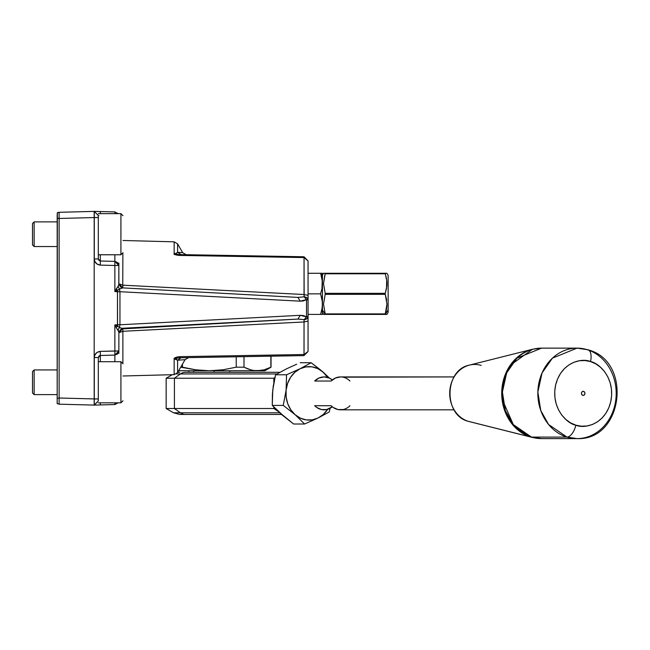 <?xml version="1.0" encoding="UTF-8"?>
<svg xmlns="http://www.w3.org/2000/svg" width="650" height="650" viewBox="0 0 650 650"><rect width="100%" height="100%" fill="white"/><g stroke="black" fill="none" stroke-linecap="round" stroke-linejoin="round"><path stroke-width="0.97" d="M272.594 356.159L271.034 356.184L271.034 367.193L270.871 356.184L270.871 367.193L264.217 369.809L271.034 367.193L264.867 370.752L257.424 370.752L264.217 369.809L260.837 370.516L254.02 370.516L264.867 370.752M57.362 212.753L57.176 403.626L59.126 404.178L57.176 403.626L57.176 401.562M94.299 399.002L98.304 398.921L98.304 357.541L98.889 356.102L100.303 355.485L98.304 357.541L98.304 400.977L94.299 405.088L114.863 404.552L114.904 402.829L114.863 404.552L118.097 402.829L114.863 404.552L100.303 404.934L100.344 402.829L100.303 404.934L94.299 405.088L94.299 398.921L98.304 398.921L98.304 400.977L94.193 405.088M94.339 213.232L94.193 217.555L94.193 211.388L59.126 212.306L57.176 212.964L58.078 212.469M57.176 216.32L57.176 218.197L59.126 218.473L94.299 217.555L94.299 211.388L114.863 211.924L114.904 213.647L114.863 211.924L100.303 211.551L100.344 213.647L100.303 211.551L94.299 211.388L98.304 215.499L98.304 217.555L94.299 217.482M57.176 318.776L57.176 321.75M57.176 403.52L59.126 404.178L59.126 398.011L57.176 398.287L57.176 399.319M118.869 353.373L118.869 331.979L118.138 330.037L119.438 327.405L117.528 326.137L117.463 324.764L114.863 324.911L117.528 326.137L116.228 327.511L114.863 324.911L116.228 327.511L117.528 326.137L114.863 324.911L114.863 355.103L117.699 353.86L118.869 350.992L100.303 351.374L96.956 352.471L94.754 355.217L94.299 357.541L98.304 357.541L94.299 357.541L94.299 398.921L59.126 398.011L59.126 218.473L57.176 218.197L57.176 398.287L59.126 398.011L59.126 404.178L94.193 405.096L94.193 398.929L94.299 405.088M57.176 218.197L57.176 217.108M57.176 214.443L57.176 216.166M58.191 212.436L59.126 212.306L59.126 218.473L59.126 212.306L94.299 211.388L98.304 215.499L98.304 258.944L98.304 217.555L94.299 217.555L94.299 258.944L98.304 258.944L100.303 260.999L98.889 260.374L98.304 258.944L94.299 258.944L94.754 261.267L96.956 264.014L100.303 265.111C96.647 264.672 94.64 262.616 94.299 258.944L94.193 211.388M100.303 355.485L100.303 361.709L100.303 355.485L114.863 355.103L114.863 361.709L114.863 355.103L100.303 355.485L100.303 351.374L100.303 355.485M57.176 400.319L57.176 402.033M100.303 254.776L100.303 260.999L100.303 254.776M57.176 274.097L57.176 275.356M98.889 215.548L98.304 215.499M118.097 213.647L114.863 211.924L118.097 213.647M118.519 289.591L117.528 290.339L119.438 289.079L118.138 286.447L116.228 288.966L117.528 290.339L117.463 291.712L114.863 291.574L117.463 291.712L117.528 290.339L114.863 291.574L114.863 265.493L100.303 265.111L100.303 260.999L114.863 261.381L118.869 265.493L114.863 265.493L114.863 254.776L114.863 265.493L118.869 265.493L117.699 262.624L114.863 261.381L100.303 260.999L100.303 265.111L114.863 265.493L114.863 291.574L117.528 290.339L116.228 288.966L114.863 291.574L118.804 285.041L118.869 263.112M59.126 404.178L94.193 405.096M94.193 403.284L94.193 217.555L59.126 218.473L59.126 398.011L94.193 398.929L94.193 217.555M116.228 327.511L118.869 331.979L121.721 328.291L118.869 331.979L118.869 350.992L114.863 355.103L117.658 353.901L114.863 355.103L114.863 350.992L118.869 350.992L118.869 351.593M117.739 353.819L118.869 351.033L117.739 353.819M94.193 398.929L94.299 357.541C94.64 353.868 96.647 351.812 100.303 351.374L114.863 350.992L114.863 324.911L119.957 324.773L119.438 327.405L121.721 328.291L119.438 327.405L119.957 324.773L117.463 324.764L117.463 291.712L119.957 291.712L117.463 291.712L117.528 326.137L119.438 327.405L118.138 330.037L117.228 329.014M118.869 332.702L122.753 328.591L122.874 331.297L118.869 332.702L122.874 331.297L304.046 321.961L304.151 319.637L297.919 319.077L122.753 328.591L121.217 328.981L118.869 332.702M122.874 253.378L122.753 287.885L297.919 297.408L304.151 296.847L304.046 294.523L122.874 285.179L118.869 283.782L122.753 287.885L118.869 283.782L122.874 285.179L122.744 287.885M177.596 360.206L181.082 357.752L177.596 360.206L177.596 372.596L185.055 359.678L177.596 360.206L176.41 359.296L174.143 358.849L177.596 360.206L185.055 359.678L177.596 372.596L174.143 374.652L122.98 375.993L174.143 374.652L177.596 372.596L177.596 360.206M179.481 357.784L174.143 358.849L174.143 374.652L174.143 358.849L179.481 357.784L179.514 356.671C175.476 357.338 173.688 358.069 174.143 358.849L176.581 357.134L179.514 356.671L304.046 354.51L179.514 356.671L179.481 357.784L304.005 355.607L308.051 351.496L304.046 354.518L304.005 355.607L179.481 357.784M176.109 253.411L177.596 252.289L181.082 254.613L177.596 252.289L177.596 243.88L174.143 241.832L177.596 243.88L182.658 252.647L177.596 243.88L177.596 252.289L179.449 252.411M180.302 252.476L182.374 252.623M182.658 252.647L186.144 254.703L182.658 252.647L186.144 254.703L182.658 252.647L177.596 252.289L176.499 253.224M175.622 254.524L174.176 254.499L174.216 253.76L178.856 254.581L304.005 256.758L304.046 257.571L178.896 255.409L178.856 254.581L174.143 253.76C173.761 254.361 175.346 254.914 178.896 255.409L178.856 254.581L304.005 256.758L304.046 257.571L308.051 260.877L304.005 256.758L308.051 260.877L304.046 257.571L178.896 255.409L174.428 254.166L174.143 253.76L176.491 253.232L177.596 252.289L176.491 253.232M118.869 264.891L118.869 284.497L121.721 288.194L119.438 289.079L118.138 286.447L118.869 284.497L121.721 288.194L122.753 287.885L119.438 289.079L119.957 291.712L119.438 289.079M121.721 328.291L122.753 328.591L122.874 331.297L122.874 363.106L122.874 331.297L304.046 321.961L304.151 319.637L297.919 319.077L121.721 328.291M185.055 359.678L188.532 357.622M304.834 354.445L304.005 355.607L304.046 321.961L304.046 354.518L308.051 351.496L308.051 321.059L304.046 321.961L308.051 321.059L308.051 351.496L304.005 355.607M178.799 254.572L174.176 254.499M179.392 252.411L179.969 252.452M122.753 287.885L297.919 297.408L304.151 296.847L306.507 299.618L300.267 301.169L297.919 297.408L300.267 301.169L119.957 291.712L119.957 324.773L119.957 291.712L300.267 301.169L303.42 300.926L306.507 299.618L308.051 300.056L306.954 297.871L304.151 296.847L306.507 299.618L308.051 300.056C307.962 298.163 306.662 297.091 304.151 296.847L304.046 257.571L304.046 294.523L308.051 295.417L308.051 260.877L308.051 316.428L306.507 316.867L304.151 319.637L306.954 318.606L308.051 316.428L308.051 321.059L308.051 316.428L306.507 316.867L304.151 319.637C306.662 319.386 307.962 318.321 308.051 316.428L308.051 300.056M174.143 241.832L174.143 253.76L174.143 241.832L122.98 240.492L174.143 241.832M119.957 324.773L300.276 315.315L297.919 319.077L300.276 315.315L306.507 316.867L306.507 299.618L306.507 316.867L303.42 315.559L300.276 315.315L119.957 324.773M178.856 254.581L174.915 254.507M122.874 285.179L304.046 294.523L308.051 295.417L308.051 297.984M57.176 336.928L57.176 340.218M57.176 337.131L57.176 332.475M57.176 284.009L57.176 279.346M57.176 274.893L57.176 276.258M241.881 356.696L279.264 356.037M200.549 357.411L217.457 357.118M247.293 368.688L250.64 369.809L243.986 367.193L243.986 356.655L243.986 367.193L247.39 368.721M250.648 369.809L254.02 370.516L250.648 369.809M182.455 364.179L182.455 367.193L195.821 369.817L209.349 370.752L222.958 369.801L236.234 367.193L236.234 356.793L236.234 367.193L222.958 369.801L209.349 370.752L195.821 369.817L180.716 367.193L182.455 367.193L182.455 364.179M178.661 370.752L257.424 370.752L178.661 370.752M243.986 367.193L236.234 367.193L243.986 367.193M267.556 368.688L268.499 368.298M214.175 372.296L214.175 370.752L214.175 372.296M193.732 370.752L193.732 372.296L193.732 370.752M188.906 370.752L188.906 372.296L188.906 370.752M229.791 370.752L229.791 372.296L229.791 370.752M174.411 378.235L180.407 373.945L176.337 373.945L276.965 373.945L180.407 373.945A12.342 9.986 -90 0 1 185.404 372.296L279.874 372.296L185.404 372.296A12.342 9.986 90 0 0 180.407 373.945L174.411 378.235L166.164 378.235L174.411 378.235L174.411 408.517L174.411 378.235L273.829 378.235L273.829 382.655L273.829 378.235L174.411 378.235M179.749 414.448L185.404 414.448L179.749 414.448L173.582 412.799L180.407 412.799L173.582 412.799L166.164 408.517L273.829 408.517L278.013 411.287L273.829 408.517L273.829 407.071L273.829 408.517L174.411 408.517L180.407 412.799L279.622 412.799L180.407 412.799L174.411 408.517L166.164 408.517L166.164 378.235L172.274 374.701M274.909 377.52L273.829 378.235L274.909 377.52M185.404 414.448L281.466 414.448L185.404 414.448A12.342 9.986 -90 0 1 180.407 412.799A12.342 9.986 90 0 0 185.404 414.448M314.665 381.038A16.453 14.243 -90 0 1 324.09 376.919A16.453 14.243 -90 0 1 332.312 379.941L329.127 377.983L324.09 376.919L319.053 377.983L314.665 381.038L331.118 381.038L314.665 381.038M349.96 381.038A16.453 14.243 90 0 0 340.543 376.919A16.453 14.243 90 0 0 331.118 381.038L335.506 377.983L340.543 376.919L454.074 376.919L343.102 377.187M343.102 409.557L337.984 409.557L333.19 407.469L331.118 405.714L314.665 405.714L316.737 407.469L321.531 409.557L326.649 409.557L332.312 406.803A16.453 14.243 -90 0 1 324.09 409.825A16.453 14.243 -90 0 1 314.665 405.714L331.118 405.714A16.453 14.243 90 0 0 340.543 409.825L454.074 409.825L340.543 409.825A16.453 14.243 90 0 0 349.96 405.714M588.908 350.269L587.096 349.659A12.342 5.964 107.1 0 1 588.039 349.806A12.342 5.964 107.1 0 1 590.517 361.579C598.869 362.781 615.769 378.186 610.724 401.838C604.923 425.254 583.619 428.919 575.859 425.165A12.342 5.964 107.1 0 1 566.938 437.093L531.489 437.093A45.24 39.179 90 0 0 541.572 438.612L531.489 437.093L513.102 424.458L505.326 410.548L502.409 392.023L506.642 372.881L516.953 358.183L541.572 348.132L532.504 349.261L469.414 365.113A28.925 25.049 90 0 0 449.702 392.714A28.925 25.049 90 0 0 468.301 421.322A1.235 0.593 107.1 0 1 468.284 421.314L532.504 437.491A45.151 39.097 -90 0 1 530.758 437.003A45.151 39.097 -90 0 1 501.727 392.34A45.151 39.097 -90 0 1 532.504 349.261L510.177 365.332L503.173 381.184L502.019 398.978L514.053 426.286L530.758 437.003L468.301 421.322A28.925 25.049 90 0 0 469.414 421.631L468.284 421.314A1.235 0.593 -72.9 0 0 468.301 421.322A28.925 25.049 -90 0 1 449.727 394.696A28.925 25.049 -90 0 1 466.123 366.218A28.925 25.049 -90 0 1 481.187 365.422M583.643 391.389L582.294 391.592L581.466 392.844L581.644 394.404L582.733 395.363A2.056 1.779 -90 0 1 583.643 391.389A2.056 1.779 -90 0 1 582.733 395.363L584.082 395.151L584.911 393.9L584.732 392.34L583.643 391.389M577.021 348.132L541.572 348.132A45.24 39.179 90 0 0 502.726 387.506A45.24 39.179 90 0 0 531.489 437.093A12.342 5.964 107.1 0 1 530.758 437.003A12.342 5.964 -72.9 0 0 531.489 437.093L566.938 437.093L577.021 438.612A45.24 39.179 -90 0 1 566.938 437.093A45.24 39.179 -90 0 1 538.176 387.506A45.24 39.179 -90 0 1 577.021 348.132A45.24 39.179 -90 0 1 587.096 349.659A45.24 39.179 -90 0 1 615.867 399.238A45.24 39.179 -90 0 1 577.021 438.612C623.464 440.692 632.734 361.083 587.974 349.789L577.021 348.132L552.403 358.183L542.092 372.881L537.859 392.023L540.776 410.548L548.551 424.458L566.938 437.093A12.342 5.964 -72.9 0 0 575.859 425.165L570.627 422.906L565.882 419.51L561.795 415.106L558.537 409.874L556.221 403.999L554.946 397.719L554.751 391.276L555.653 384.906L557.611 378.869L560.552 373.384L564.371 368.672L568.904 364.91L573.983 362.237L579.426 360.758L585.008 360.539L590.517 361.579L595.749 363.838L600.494 367.242L604.581 371.637L607.839 376.878L610.155 382.744L611.431 389.025L611.626 395.468L610.724 401.838L608.766 407.875L605.824 413.359L602.014 418.072L597.472 421.842L592.394 424.515L586.95 425.986L581.368 426.205L575.859 425.165C567.507 423.971 550.607 408.558 555.653 384.906C561.454 361.489 582.758 357.825 590.517 361.579A12.342 5.964 -72.9 0 0 588.039 349.806M120.924 254.776L98.304 254.776L120.924 254.776L120.924 213.647L98.304 213.647L120.924 213.647L122.98 215.703L120.924 213.647L120.924 254.776L122.98 252.72L120.924 254.776M57.176 246.553L34.141 246.553L32.5 244.904L34.141 246.553L34.141 221.877L57.176 221.877L34.141 221.877L32.5 223.519L34.141 221.877L34.141 246.553L57.176 246.553M32.5 223.519L32.5 244.904L32.5 223.519M98.304 217.555L98.304 217.116M120.924 402.829L98.304 402.829L120.924 402.829L120.924 361.709L98.304 361.709L120.924 361.709L122.98 363.764L120.924 361.709L120.924 402.829L122.98 400.774L120.924 402.829M57.176 394.607L34.141 394.607L32.5 392.966L34.141 394.607L34.141 369.931L57.176 369.931L34.141 369.931L32.5 371.572L34.141 369.931L34.141 394.607L57.176 394.607M32.5 371.572L32.5 392.966L32.5 371.572M98.304 399.368L98.304 361.709M279.467 412.417L293.621 424.011L304.598 424.011L318.102 417.991A26.731 23.148 -90 0 1 295.124 414.708L304.598 424.011L293.621 424.011L281.759 414.708L272.285 405.405L283.262 405.405L295.124 414.708A26.731 23.148 -90 0 1 286.106 390.089A26.731 23.148 -90 0 1 300.056 368.753A26.731 23.148 -90 0 1 323.034 372.044L329.509 378.162L320.231 369.671L311.171 362.741L300.194 362.741L311.171 362.741L300.056 368.753L286.553 374.774L275.576 374.774L286.691 368.753L296.692 364.211L286.683 368.753L275.576 374.774L286.553 374.774L286.106 390.089L283.262 405.405L272.285 405.405L272.74 390.089L275.576 374.774L273.236 386.189L272.561 393.575M330.119 408.2L329.217 411.978L318.102 417.991L323.31 414.456L327.673 409.297A26.731 23.148 -90 0 1 318.102 417.991L312.276 419.851L306.231 419.9L300.381 418.145L295.124 414.708L290.818 409.809L287.755 403.788L286.146 397.069L286.106 390.089L287.625 383.329L290.607 377.26L294.848 372.287L300.056 368.753L305.882 366.901L311.927 366.844L317.777 368.599L323.034 372.044A26.731 23.148 -90 0 1 327.673 377.455L323.034 372.044L311.171 362.741L300.056 368.753L286.553 374.774L286.106 390.089L283.262 405.405L295.124 414.708L304.598 424.011L318.102 417.991L329.217 411.978L330.094 408.289M284.294 416.626L272.285 405.405L272.399 393.981L273.301 386.652M320.702 273.561L322.368 281.507M322.238 307.434L320.604 314.413L322.441 314.413L320.604 314.413L321.953 309.311L320.604 314.413L308.051 314.413L320.604 314.413L321.953 309.311L320.604 314.413L322.441 314.413L321.945 314.413L322.441 314.413L322.441 304.127L321.953 309.319L320.604 314.413L322.319 314.413M322.319 306.727L322.319 301.511L320.604 293.849L321.945 288.762L322.441 283.562L322.441 304.127L322.441 283.562L321.953 278.371L320.604 273.284L322.441 273.284L321.945 273.284L322.441 273.284L322.441 276.039L320.604 273.284L322.441 273.284L308.051 273.284L320.604 273.284L321.953 278.371L322.441 283.562L322.441 276.039L321.945 288.762L320.604 293.849L308.051 293.849L320.604 293.849L321.945 298.911L322.441 304.127L322.441 314.413M386.823 314.413L385.271 314.413L386.945 314.413L388.131 312.358L388.131 309.871L385.271 314.413L323.513 314.413L385.271 314.413L325.179 314.413L322.441 310.05L325.26 314.275L323.513 304.151L325.179 294.361L385.271 294.361L386.945 304.111L385.531 313.072M386.685 279.858L386.498 288.478L385.271 293.329L386.49 288.502M385.352 274.056L386.823 281.084L386.831 286.033L386.945 283.587M386.49 299.171L385.271 294.361L386.945 304.111L385.271 313.893L325.179 313.893L323.513 304.151L325.26 293.849L323.513 283.562L324.927 274.617M386.539 308.791L386.636 308.173M386.498 309.051L386.945 304.127M325.008 313.349L325.26 314.275L385.198 314.275L388.131 309.871L388.131 275.34L386.945 273.284L323.513 273.284L322.441 275.137M323.513 314.413L322.441 312.561M386.498 278.639L385.198 273.423L325.179 273.796L325.179 273.284L325.179 273.796L385.271 273.796M386.831 286.033L385.271 293.329L325.179 293.329L323.513 283.562L325.26 273.423M386.49 309.067L385.198 314.275L325.179 313.893M385.198 293.849L385.271 293.329L385.198 293.849L385.271 293.329L325.179 293.329L325.179 294.361L385.271 294.361M323.96 273.284L386.945 273.284M388.131 275.494L388.131 312.195M321.945 278.346L320.604 273.284L322.441 276.039L322.441 273.284L321.953 273.284M385.271 273.284L386.49 273.284M386.498 299.203L386.685 300.422M386.823 306.621L386.945 304.151M325.162 273.853L324.773 275.137M386.823 281.06L386.945 283.546M325.008 274.349L325.179 273.796M57.176 212.859L58.524 212.363L57.176 212.859M118.869 350.992L114.863 355.103M114.863 261.381L118.869 265.493M297.919 319.077L121.217 328.981M177.669 372.474L179.749 372.296M469.414 421.631L532.504 437.491L541.572 438.612L577.021 438.612M468.284 421.314C443.316 415.358 444.202 369.777 469.414 365.113"/></g></svg>
